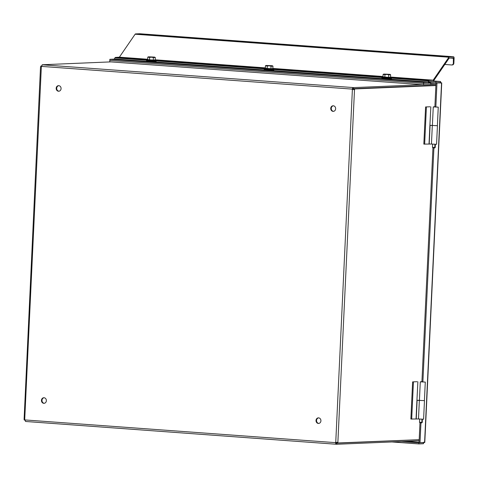 <?xml version="1.0" encoding="UTF-8"?>
<svg xmlns="http://www.w3.org/2000/svg" width="478" height="478" viewBox="0 0 478 478"><rect width="100%" height="100%" fill="white"/><g stroke="black" fill="none" stroke-linecap="round" stroke-linejoin="round"><path stroke-width="0.72" d="M362.019 88.346L363.591 88.46M25.591 421.453L25.346 421.142M41.831 65.91L40.977 65.946L41.801 66.006M435.954 84.152L430.636 84.373M422.421 84.72L353.714 87.599L353.66 88.699L435.9 85.251M419.188 439.676L337.098 443.01A1.04 0.496 94.2 0 0 336.9 442.371L336.273 442.347A1.04 0.914 -92.4 0 0 335.95 442.676L336.148 443.13L336.948 443.16L336.894 444.259L336.034 444.229L25.657 421.476L25.005 419.941L335.95 442.676L336.094 444.229L335.425 442.694A1.04 0.914 87.6 0 1 335.747 442.371L336.07 442.317M336.894 444.259L419.134 440.812M336.948 443.16L419.182 439.712M353.541 89.529A1.04 0.496 94.2 0 0 353.798 88.872L354.766 88.944A1.04 0.496 -85.8 0 1 354.509 89.601L352.388 89.535L354.509 89.601L337.868 442.437A1.04 0.496 -85.8 0 1 338.065 443.076M336.9 442.371L335.747 442.371L336.9 442.371M354.766 88.944L435.888 85.544M337.36 442.311L337.868 442.437M353.798 88.872L435.894 85.431M42.13 65.211L41.676 66.406A1.04 0.914 87.6 0 1 41.353 66.735L40.726 66.603A1.04 0.496 94.2 0 0 40.977 65.946M335.747 442.371L352.388 89.535A1.04 0.914 87.6 0 1 352.095 89.159L352.919 87.564L352.621 89.141A1.04 0.914 -92.4 0 0 352.913 89.511M42.154 64.763L110.854 61.883M42.494 64.811L353.714 87.599M41.676 66.406L352.621 89.141M353.66 88.699L352.866 88.663M25.041 420.138L24.276 420.078A1.04 0.496 94.2 0 0 24.085 419.439L40.528 66.747L41.461 66.657M24.402 419.463L24.713 419.57A1.04 0.914 87.6 0 1 25.005 419.941M330.74 108.392A2.79 2.456 87.6 0 1 333.07 105.781A2.79 2.456 87.6 0 1 335.64 108.47A2.79 2.456 87.6 0 1 333.303 111.362A2.79 2.456 87.6 0 1 330.74 108.392M56.177 88.269A2.79 2.456 87.6 0 1 58.507 85.658A2.79 2.456 87.6 0 1 61.076 88.346A2.79 2.456 87.6 0 1 58.746 91.238A2.79 2.456 87.6 0 1 56.177 88.269M316.018 420.473A2.79 2.456 87.6 0 1 318.354 417.862A2.79 2.456 87.6 0 1 320.923 420.55A2.79 2.456 87.6 0 1 318.587 423.442A2.79 2.456 87.6 0 1 316.018 420.473M41.455 400.349A2.79 2.456 87.6 0 1 43.791 397.738A2.79 2.456 87.6 0 1 46.36 400.427A2.79 2.456 87.6 0 1 44.024 403.318A2.79 2.456 87.6 0 1 41.455 400.349M333.333 105.787A2.79 2.456 -92.4 0 0 331.266 108.375A2.79 2.456 -92.4 0 0 333.566 111.338M58.77 85.664A2.79 2.456 -92.4 0 0 56.703 88.251A2.79 2.456 -92.4 0 0 59.003 91.214M318.617 417.868A2.79 2.456 -92.4 0 0 316.544 420.455A2.79 2.456 -92.4 0 0 318.85 423.418M44.054 397.744A2.79 2.456 -92.4 0 0 41.98 400.331A2.79 2.456 -92.4 0 0 44.287 403.295M401.532 441.553L418.895 442.825L418.842 443.925L423.418 443.733L423.974 442.114M423.251 442.64L418.895 442.825M423.472 442.646L423.418 443.733M391.954 441.953L418.842 443.925M434.884 106.827L436.008 82.963L441.738 82.909L424.787 442.425L420.013 442.742L420.951 422.869M420.013 442.742L419.045 442.67L419.983 422.791M421.919 381.755L432.949 147.863M424.589 442.55L441.553 82.843L436.008 82.963M422.887 381.838L433.916 147.941M435.852 106.911L436.976 83.035M440.913 83.011L440.501 81.493L432.076 81.403M440.531 81.493L433.474 80.979L440.537 81.493M440.387 83.029L440.453 82.592L435.87 82.79L428.736 82.264M440.453 82.592L440.501 81.493M435.87 82.79L435.924 81.69M430.021 106.773L425.587 106.958L430.021 106.773M432.441 125.463L429.895 125.415L430.839 106.833M425.587 106.958L423.831 144.111L431.449 144.039M424.649 144.171L426.4 107.018M435.105 106.941L438.254 107.144L437.382 125.72L432.321 125.481L437.382 125.696M431.485 144.039L436.563 144.302L437.436 125.726M432.387 125.409L429.967 125.361M417.061 381.701L412.622 381.886L417.061 381.701M424.416 400.624L416.935 400.343L417.874 381.761M412.622 381.886L410.871 419.039L418.483 418.967M411.683 419.098L413.44 381.946M418.519 418.967L423.598 419.23L424.47 400.654M419.421 400.337L417.001 400.289M435.35 144.35L435.201 147.505L434.341 147.905M435.368 144.35L435.219 147.499L434.729 147.935M432.644 144.219L432.5 147.355L432.925 147.857L434.287 147.953L434.759 147.523L434.908 144.338M434.4 106.953L437.125 107.09L434.4 106.953M434.759 147.523L432.5 147.355M432.925 147.857L432.482 147.367L432.632 144.219M435.231 106.761L434.185 106.953L437.328 107.102L435.105 106.929M438.254 107.144L433.259 106.911L434.89 106.684M422.385 419.278L422.241 422.433L421.375 422.833M422.241 422.415L421.769 422.863M419.678 419.146L419.535 422.283L419.959 422.785L421.321 422.881L421.793 422.45L421.943 419.266M421.435 381.88L424.159 382.018L421.435 381.88M421.793 422.45L419.535 422.283M421.949 422.707L422.403 419.278M419.959 422.785L419.517 422.295L419.666 419.146M422.271 381.689L421.22 381.88L425.289 382.071L420.293 381.838L421.925 381.611M419.475 400.391L424.416 400.648L425.289 382.071M380.721 87.564L382.292 87.677M422.94 442.616L423.394 442.598M440.363 82.778L440.806 82.784M423.394 442.652L423.843 442.58M440.453 82.569L440.818 82.598M405.888 441.367L419.063 442.335M452.146 64.948A1.864 1.637 -92.4 0 0 453.867 63.21L454.1 58.268A1.565 0.747 94.2 0 0 453.467 56.739A1.565 0.747 94.2 0 0 453.425 56.739L449.35 56.906A1.565 0.747 94.2 0 0 448.896 57.229L433.158 80.173L429.256 80.424A1.565 0.747 94.2 0 0 428.706 80.907L427.989 82.126L423.645 82.306L423.598 83.405L430.696 83.106L428.372 82.939M139.719 33.747A1.565 0.747 94.2 0 0 139.684 33.741A1.565 0.747 94.2 0 0 139.642 33.741L135.567 33.908A1.565 0.747 94.2 0 0 135.113 34.225L119.369 57.175L115.473 57.426A1.565 0.747 94.2 0 0 114.923 57.91L114.206 59.123L109.862 59.308L109.809 60.407L423.598 83.405L427.935 83.226A1.565 0.747 -85.8 0 0 428.491 82.742L429.202 81.523L432.972 81.368A1.565 0.747 -85.8 0 0 433.427 81.051L449.165 58.101L453.377 57.838L453.341 63.227A1.864 1.637 87.6 0 1 451.62 64.966L444.797 64.47M109.862 59.308L423.645 82.306M423.532 84.797L423.598 83.405L109.809 60.407L109.743 61.799L423.532 84.797L430.63 84.498L430.696 83.106M390.132 74.425L390.628 74.753L388.722 74.819L386.851 74.443L389.719 74.341L384.073 74.072L386.851 74.443L384.957 74.64L383.105 74.395L383.637 74.12M388.722 74.819L388.602 77.322L389.558 77.293L390.514 77.257L390.628 74.753M388.602 77.322L382.986 76.898L383.105 74.395M384.838 77.143L384.957 74.64M389.624 77.287L391.548 78.081L381.898 77.603L381.874 78.207L391.5 78.661L391.548 78.081M391.094 79.527L391.141 78.816L384.551 78.685L381.874 78.207M391.106 79.551L382.197 79.109M266.276 68.402L264.226 68.981L264.203 69.579L273.828 70.033L273.882 69.453L264.209 68.999M272.46 65.803L272.962 66.131L271.05 66.197L269.18 65.815L272.048 65.719L266.407 65.45L269.18 65.815L267.286 66.018L265.433 65.773L265.965 65.492M271.05 66.197L270.93 68.701L272.842 68.635L272.962 66.131M270.93 68.701L265.32 68.276L265.433 65.773M267.166 68.521L267.286 66.018M271.952 68.665L273.882 69.453M273.422 70.905L273.47 70.188L264.543 69.758L264.525 70.487M273.44 70.923L264.507 70.505M148.604 59.78L146.561 60.353L146.531 60.957L156.157 61.411L156.21 60.831L146.537 60.377M154.788 57.175L155.29 57.503L153.378 57.569L151.514 57.193L154.376 57.091L148.736 56.822L151.514 57.193L149.62 57.396L147.768 57.145L148.294 56.87M153.378 57.569L153.259 60.073L154.215 60.043L155.171 60.007L155.29 57.503M153.259 60.073L147.648 59.648L147.768 57.145M149.5 59.893L149.62 57.396M154.28 60.037L156.21 60.831M155.804 61.554L146.877 61.136M155.75 62.277L146.86 61.859M435.96 84.008L430.672 83.62L435.96 84.003M335.98 444.223L25.675 421.476M41.353 66.735L24.713 419.57M429.895 125.415L429.023 143.992M430.086 125.415L429.214 143.992M416.935 400.343L416.057 418.919M417.121 400.343L416.248 418.919M453.867 63.21L453.341 63.227M114.206 59.123L146.86 61.519M155.774 62.17L264.525 70.141M273.446 70.798L382.197 78.768M391.112 79.42L427.989 82.126M114.367 58.979L146.866 61.363M155.78 62.015L264.537 69.991M273.452 70.642L382.203 78.613M391.118 79.264L428.151 81.983M114.923 57.91L146.806 60.246M156.204 60.933L264.471 68.868M273.876 69.555L382.143 77.496M391.542 78.183L428.706 80.907M115.473 57.426L148.186 59.822M155.242 60.342L265.858 68.45M272.914 68.969L383.529 77.072M390.586 77.591L429.256 80.424M119.237 57.27L147.66 59.35M155.177 59.905L265.332 67.978M272.848 68.527L383.003 76.599M390.52 77.155L433.02 80.268M119.369 57.175L147.666 59.248M155.183 59.798L265.338 67.876M272.854 68.426L383.009 76.498M390.52 77.048L433.158 80.173M135.113 34.225L448.896 57.229M135.567 33.908L449.35 56.906M139.642 33.741L453.425 56.739M453.574 58.292L449.553 57.999M387.64 87.456L385.495 87.36M432.321 125.481L431.449 144.057M419.355 400.409L418.483 418.985M434.908 147.78L435.219 147.499M432.381 125.487L433.259 106.911M419.415 400.415L420.293 381.838M451.788 64.972L452.313 64.948M139.684 33.741L453.467 56.739M383.87 77.018L381.898 77.603M391.118 78.828L391.5 78.661M382.215 78.392L382.179 79.127M273.452 70.2L273.828 70.033M264.567 69.782L264.203 69.579M155.78 61.578L156.157 61.411M146.895 61.154L146.531 60.957M146.877 61.148L146.842 61.877M155.804 61.566L155.768 62.301"/></g></svg>
